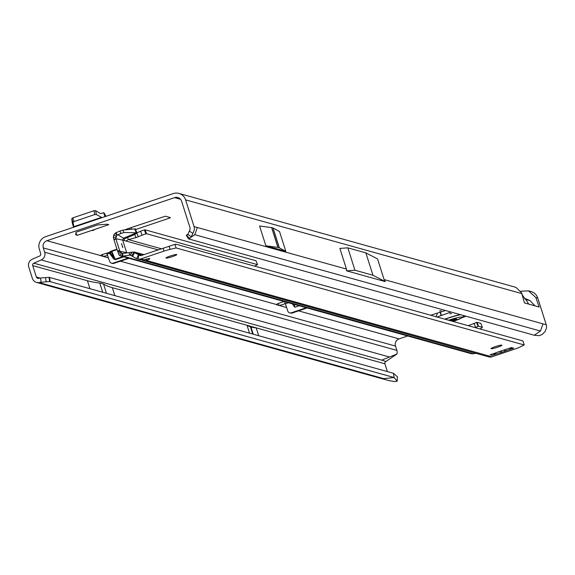 <?xml version="1.0" encoding="UTF-8"?>
<svg xmlns="http://www.w3.org/2000/svg" width="575" height="575" viewBox="0 0 575 575"><rect width="100%" height="100%" fill="white"/><g stroke="black" fill="none" stroke-linecap="round" stroke-linejoin="round"><path stroke-width="0.86" d="M93.883 230.208L92.266 230.546L93.883 230.208M441.233 310.637L439.609 310.967L441.233 310.637M451.526 313.504L449.902 313.842L451.526 313.504M284.69 301.695L287.809 311.104A2.846 2.774 -78.2 0 0 291.281 312.829L305.296 308.049A2.846 2.774 -78.2 0 0 306.051 307.654M289.843 312.915L290.763 313.109A2.846 2.774 -78.2 0 0 292.201 313.016L306.209 308.243A2.846 2.774 -78.2 0 0 306.906 307.891M117.092 249.586L111.859 251.333L110.098 252.792A0.855 0.812 53 0 0 109.164 252.425L110.422 251.476A0.855 0.812 -127 0 1 111.356 251.843L114.051 258.247L113.512 258.736L115.345 259.684L123.812 256.853M110.422 251.476L111.636 250.944L115.158 259.217L110.098 252.792L109.559 253.287L109.164 252.425L105.8 253.546A3.558 0.388 162.4 0 0 103.083 254.322A3.558 0.388 162.4 0 0 100.366 255.588A3.558 0.388 162.4 0 0 100.438 255.638L102.889 256.321A5.692 0.625 162.4 0 0 107.575 255.372M40.552 278.034L38.475 278.35A1.991 1.955 105.6 0 1 36.347 277.006L32.739 265.628A1.991 1.955 105.6 0 1 33.839 263.178L41.22 259.943A6.26 6.138 -74.4 0 0 44.685 252.231L43.312 247.904A5.692 5.577 105.6 0 1 46.92 240.717L174.577 197.627A5.692 5.577 105.6 0 1 181.607 201.221L190.081 227.952A1.991 1.955 105.6 0 1 190.03 229.31L189.34 231.042L192.891 233.428L193.912 230.877A6.26 6.138 -74.4 0 0 194.07 226.6L185.596 199.877A9.962 9.761 105.6 0 0 173.291 193.581L45.641 236.677A9.962 9.761 105.6 0 0 39.323 249.255L40.696 253.575A1.991 1.955 -74.4 0 1 39.589 256.026L32.214 259.26A6.26 6.138 105.6 0 0 28.75 266.973L32.358 278.357A6.26 6.138 105.6 0 0 39.05 282.562L41.12 282.253L40.552 278.034L45.554 277.588L46.122 281.808L41.12 282.253M178.962 193.423L515.919 287.342L521.626 292.898L524.472 302.932L539.178 307.036L535.814 297.498L528.482 290.849L520.849 291.252M75.763 234.758L75.936 232.393L77.028 231.89L97.743 224.897L107.079 224.236L108.761 224.681L77.381 235.276A5.692 0.934 -108.7 0 1 75.893 233.012M75.785 234.83L77.381 235.276M451.001 312.045L437.093 317.005M445.488 310.507L430.704 315.222M135.592 229.554L169.388 218.141L170.444 217.616L165.356 216.2L126.522 229.145L125.436 229.648L125.839 229.77M284 301.508L280.722 302.608A5.692 0.625 162.4 0 0 276.381 304.635A5.692 0.625 162.4 0 0 276.489 304.707L278.94 305.39A3.558 0.388 162.4 0 0 281.721 304.843A3.558 0.388 162.4 0 0 285.2 303.557M43.312 247.904L395.492 346.071A5.692 5.577 -74.4 0 1 399.1 338.883L407.689 335.98M462.429 317.508L466.124 316.257M299.18 305.735L294.781 307.237L292.323 303.823M285.027 302.996L284.611 301.674M128.211 258.082L113.16 263.113A2.846 2.803 110.3 0 1 109.66 261.381L106.914 253.611L105.8 253.546M129.023 258.312L113.872 263.379A2.846 2.803 110.3 0 1 112.032 263.35L111.32 263.084M285.811 251.333L279.536 231.538L273.046 228.016A5.692 0.625 162.4 0 0 272.996 227.995L271.709 227.635A5.692 0.625 162.4 0 0 271.63 227.621L259.584 225.982L265.858 245.769L285.811 251.333L279.328 247.811A5.692 0.625 162.4 0 0 279.27 247.789L277.984 247.43A5.692 0.625 162.4 0 0 277.912 247.415L265.858 245.769M346.438 269.071L339.882 248.407L347.839 247.839L365.851 252.863L377.545 258.908L384.1 279.572L385.293 281.621L346.538 270.818L346.438 269.071L197.326 227.506L194.803 234.701L540.478 331.056L543.001 323.862L546.25 324.767L537.769 298.037A9.962 9.761 -74.4 0 0 531.135 291.59L528.482 290.849M32.739 265.628L88.061 280.902A799.703 87.702 -17.6 0 0 99.798 283.058A142.284 15.604 162.4 0 1 103.565 284.107A799.703 87.702 -17.6 0 0 111.694 287.486L384.919 363.795L387.392 371.601M385.717 361.502L381.836 360.065L396.915 354.042L385.286 361.891A1.991 1.955 -74.4 0 0 384.919 362.566L384.84 362.926A1.991 1.955 -74.4 0 0 384.919 363.795M540.478 331.056L534.211 335.232L188.535 238.884L186.257 235.326L188.154 234.061M190.986 237.245L194.803 234.701M395.492 346.071L396.858 350.391A6.26 6.138 105.6 0 1 396.915 354.042M546.25 324.767A6.26 6.138 105.6 0 1 546.092 329.044L545.071 331.595L542.088 334.542L538.983 335.692L534.211 335.232M50.118 281.649L394.055 377.516L397.073 381.124L397.462 376.869L397.138 381.29L395.126 381.577L389.095 380.672A6.26 6.138 105.6 0 1 388.42 380.492L382.411 378.817L394.055 377.516L393.487 373.297L49.551 277.43L50.118 281.649L49.63 281.628A8.539 0.676 172.3 0 0 46.122 281.808M249.521 333.169L247.056 325.393L250.448 326.909A5.692 0.625 162.4 0 0 250.492 326.923L250.93 327.046A5.692 0.625 162.4 0 0 250.98 327.06L256.227 327.951L247.056 325.393M258.692 335.728L256.227 327.951M36.527 282.411L382.411 378.817M49.551 277.43L49.055 277.416A8.539 0.676 172.3 0 0 45.554 277.588M534.966 305.857L530.064 300.624L524.472 298.238M528.684 304.11L526.499 300.466C523.408 296.865 521.784 294.342 521.626 292.898M192.891 233.428L191.303 236.763L189.887 238.381L186.71 235.815M188.535 238.884L189.887 238.381M186.695 235.8L186.257 235.326L186.695 235.8L188.104 234.154M191.303 236.763L187.939 234.442L189.34 231.042M397.462 376.869L393.487 373.297M385.293 281.621L372.945 275.238L354.94 270.221L346.538 270.818M354.94 270.221L347.839 247.839M372.945 275.238L365.851 252.863M294.781 307.237L294.314 304.383M435.785 316.645A5.692 5.577 -74.4 0 0 437.223 313.08M72.349 223.294L73.6 227.233L72.349 223.287L71.782 218.701L72.781 217.875L93.998 210.709L95.615 210.658L100.467 213.584L103.759 212.721A5.692 0.934 -108.7 0 1 105.807 216.365M72.781 217.875L74.01 221.562L94.702 214.576L93.998 210.709M74.01 221.562L73.018 222.388L73.952 227.175M102.17 217.652L96.32 214.525L94.702 214.576M460.323 314.64A14.231 1.56 162.4 0 0 447.903 318.068A14.231 1.56 162.4 0 0 444.813 319.161M460.632 314.726A14.231 1.56 162.4 0 0 447.947 318.205A14.231 1.56 162.4 0 0 445.043 319.226M449.679 320.512L455.68 318.809A6.404 0.704 -17.6 0 1 455.781 318.787A6.404 0.704 -17.6 0 1 455.882 318.773L455.328 319.24L456.816 319.118L452.582 321.001A6.404 0.704 -17.6 0 1 452.432 321.051A6.404 0.704 -17.6 0 1 452.281 321.102L452.043 321.173M453.1 320.742L452.748 319.743L453.1 320.742M495.384 346.61A5.692 0.625 -17.6 0 1 501.896 345.194A5.692 0.625 -17.6 0 1 497.555 347.214A5.692 0.625 -17.6 0 1 491.043 348.637A5.692 0.625 -17.6 0 1 495.384 346.61M170.301 255.997A5.692 0.625 -17.6 0 1 176.805 254.581A5.692 0.625 -17.6 0 1 172.464 256.601A5.692 0.625 -17.6 0 1 165.959 258.024A5.692 0.625 -17.6 0 1 170.301 255.997M142.363 260.051L141.989 260.051M141.982 255.278L136.685 252.921L141.263 255.516M509.845 348.112L510.406 348.27A5.692 5.577 -74.4 0 0 513.648 348.177L510.082 349.399A28.455 3.119 162.4 0 0 505.799 350.951A5.692 0.625 -17.6 0 1 504.735 351.332A26.464 2.904 -17.6 0 1 503.254 351.835A26.464 2.904 -17.6 0 1 501.752 352.338A5.692 0.625 -17.6 0 1 500.609 352.698A28.455 3.119 162.4 0 0 495.988 354.157L492.372 355.357A5.692 5.577 -74.4 0 0 495.377 352.964M122.798 247.609L121.519 243.57L122.849 247.609M143.441 254.783L142.205 254.193L143.398 254.797M144.03 254.581L133.357 251.987L138.518 254.804L136.606 258.621L132.602 256.464L134.514 252.648M138.87 254.991L138.101 259.124A5.692 5.577 105.6 0 0 140.861 258.923L163.976 251.124A8.539 0.934 -17.6 0 1 170.092 249.349L176.108 247.947L174.965 244.361L141.004 255.609L138.518 254.804M141.004 255.609L139.926 255.53L141.069 255.516M174.965 244.361L175.914 244.21L522.927 340.932L524.213 344.978L520.231 346.948A8.539 0.934 -17.6 0 1 515.071 348.982L491.948 356.787A5.692 5.577 -74.4 0 1 488.714 356.881L142.284 260.202M176.108 247.947L524.213 344.978M136.606 258.621L140.602 259.85L143.908 259.778A7.116 0.783 162.4 0 1 149.823 258.707A7.116 0.783 162.4 0 1 146.474 260.489L146.057 259.181M135.326 229.102A6.404 0.776 158.4 0 0 135.355 228.958A6.404 0.776 158.4 0 0 135.24 228.872L122.885 230.108L123.826 232.48L117.034 235.024L116.042 237.568L113.333 237.087L113.864 239.38L115.87 238.697L113.929 239.603L117.566 251.088L119.571 250.412L120.534 252.094L118.587 253.654L119.133 255.12L119.837 255.623L120.786 253.769M120.534 252.094L122.065 253.41L121.972 256.17L119.837 255.623M127.672 252.842L119.895 251.282L117.875 251.965L118.587 253.654M116.042 237.568L115.87 238.697L124.473 240.487L124.229 239.236A1.423 1.394 -74.4 0 1 124.919 238.625L132.178 235.592A6.404 0.776 158.4 0 0 136.915 232.897A6.404 0.776 158.4 0 0 136.792 232.81L123.826 232.48M113.333 237.087L113.864 234.708L115.438 232.99A5.692 5.577 105.6 0 1 116.1 232.659L117.034 235.024M116.287 236.476L113.864 234.78M120.692 255.99L470.868 353.589A5.692 5.577 -74.4 0 0 473.153 353.733L475.927 353.316M132.602 256.464L130.403 255.243L131.927 252.209L122.576 253.503L122.928 256.112A5.692 5.577 105.6 0 1 121.972 256.17M113.987 239.789L115.927 238.927M119.571 250.412L115.985 239.114M117.875 251.965L117.566 251.088M123.352 253.482L122.065 253.41M473.153 353.733L122.928 256.112L129.576 255.113L129.238 252.612M121.217 252.899L119.852 255.645M116.251 236.426L113.864 234.708M116.718 235.29L115.438 232.99M124.919 238.625L123.46 238.215L122.647 239.976L126.637 252.554M120.872 233.306L119.981 231.042L116.1 232.659M511.074 347.695A5.692 5.577 -74.4 0 0 511.477 347.573L507.862 348.781A28.455 3.119 162.4 0 1 503.24 350.232A5.692 0.625 -17.6 0 0 502.104 350.599A26.464 2.904 -17.6 0 0 499.114 351.605A5.692 0.625 -17.6 0 0 498.051 351.986A28.455 3.119 162.4 0 1 493.767 353.539L490.202 354.753A5.692 5.577 -74.4 0 0 490.597 354.61M492.401 355.372L490.202 354.753M495.988 354.157L495.585 352.892M510.082 349.399L509.694 348.162M491.948 356.787L146.474 260.489L143.304 260.597M133.357 251.987L131.927 252.209M130.403 255.243L130.295 255.199A1.423 1.394 -74.4 0 0 129.576 255.113L130.798 255.451M131.474 252.274L130.295 255.199M125.99 241.04L126.205 240.968A2.846 0.467 -108.7 0 1 126.126 241.069A2.846 0.467 -108.7 0 1 126.076 241.069L124.696 240.681A2.846 0.467 -108.7 0 1 124.473 240.487M158.06 249.852L125.738 240.975M126.299 240.853L128.362 239.581L127.549 237.525M119.981 231.042L122.885 230.108M117.724 234.629L123.46 238.215L136.627 232.767M476.991 322.323L478.551 326.262L482.382 327.333L480.829 323.394L476.991 322.323L468.266 325.694M478.551 326.262L474.857 327.534M254.61 266.146L257.514 264.651L255.954 260.712L145.065 229.806L146.618 233.745L257.514 264.651M145.065 229.806L144.354 229.971A4.269 0.517 158.4 0 0 140.58 231.265L136.879 232.81M146.618 233.745L145.913 233.91A4.269 0.517 158.4 0 0 142.133 235.204L135.944 237.633L128.362 239.581L161.28 248.759M479.981 328.957A8.539 1.035 158.4 0 0 481.721 327.872L482.382 327.333M142.377 254.279L143.843 254.646M100.395 255.516L46.92 240.717M399.1 338.883L298.54 310.852M286.566 307.517L278.94 305.39L278.336 303.492M174.577 197.627L180.543 199.288M111.636 250.944L116.962 249.169M276.424 304.513L120.383 261.194M108.438 257.866L102.889 256.321L102.343 254.588M285.286 303.816L288.442 302.745M107.137 254.1L109.559 253.287L113.512 258.736M384.1 279.572L543.001 323.862M535.814 297.498L537.769 298.037M185.596 199.877L521.848 293.602M194.07 226.6L197.326 227.506M383.827 360.726L33.839 263.178M40.214 278.084L36.347 277.006M87.465 280.88L89.937 288.686M44.685 252.231L396.858 350.391M41.22 259.943L389.059 356.895M112.384 287.831L114.863 295.636M39.05 282.562L384.725 378.918M49.055 277.416L49.63 281.628M525.37 299.316L530.064 300.624M99.798 283.058L102.709 292.251M103.565 284.107L106.476 293.3M252.756 334.068L250.492 326.923M252.713 334.061L250.448 326.909M253.201 334.197L250.93 327.046M253.252 334.212L250.98 327.06M271.63 227.621L277.912 247.415M271.709 227.635L277.984 247.43M272.996 227.995L279.27 247.789M273.046 228.016L279.328 247.811M113.872 263.379L113.16 263.113M115.345 259.684L115.173 259.21L122.942 256.615M305.296 308.049L306.209 308.243M291.281 312.829L292.201 313.016M169.1 217.242L169.388 218.141M131.157 227.578L131.646 229.116M129.605 228.103L129.993 229.303M441.19 315.625L440.098 312.189M440.371 312.103L441.456 315.531M103.759 212.721L105.002 216.638M73.902 226.658L101.178 217.451M73.018 222.388L71.782 218.701M95.615 210.658L96.32 214.525M104.93 216.66L103.673 212.714M453.035 321.454A11.565 1.265 162.4 0 0 453.416 321.324A11.565 1.265 162.4 0 0 462.02 317.062A11.565 1.265 162.4 0 0 449.01 320.095A11.565 1.265 162.4 0 0 448.637 320.225M452.582 321.001L452.216 319.873M455.616 319.269L455.731 319.628M454.832 319.93L454.588 319.154M451.44 321.008L451.174 320.067M452.281 321.102L451.907 319.93M501.752 352.338L501.285 350.865M134.708 252.102L142.205 254.193M163.976 251.124L163.034 248.17M170.092 249.349L169.093 246.193M119.636 250.607L117.631 251.282M500.609 352.698L500.149 351.246M504.735 351.332L504.289 349.909M505.799 350.951L505.368 349.578M511.477 347.573L513.648 348.177M140.861 258.923L143.908 259.778M131.768 255.983L133.68 252.166M135.24 228.872L136.792 232.81M134.902 228.778L136.44 232.667M134.672 228.778L136.196 232.631M478.077 326.377L476.524 322.438M475.561 327.24L474.001 323.301M144.354 229.971L145.913 233.91M140.58 231.265L142.133 235.204M136.836 233.105L138.302 236.807M134.687 234.449L135.944 237.633M453.064 321.461L461.876 317.853L464.018 315.668M135.355 228.958L136.915 232.897"/></g></svg>
